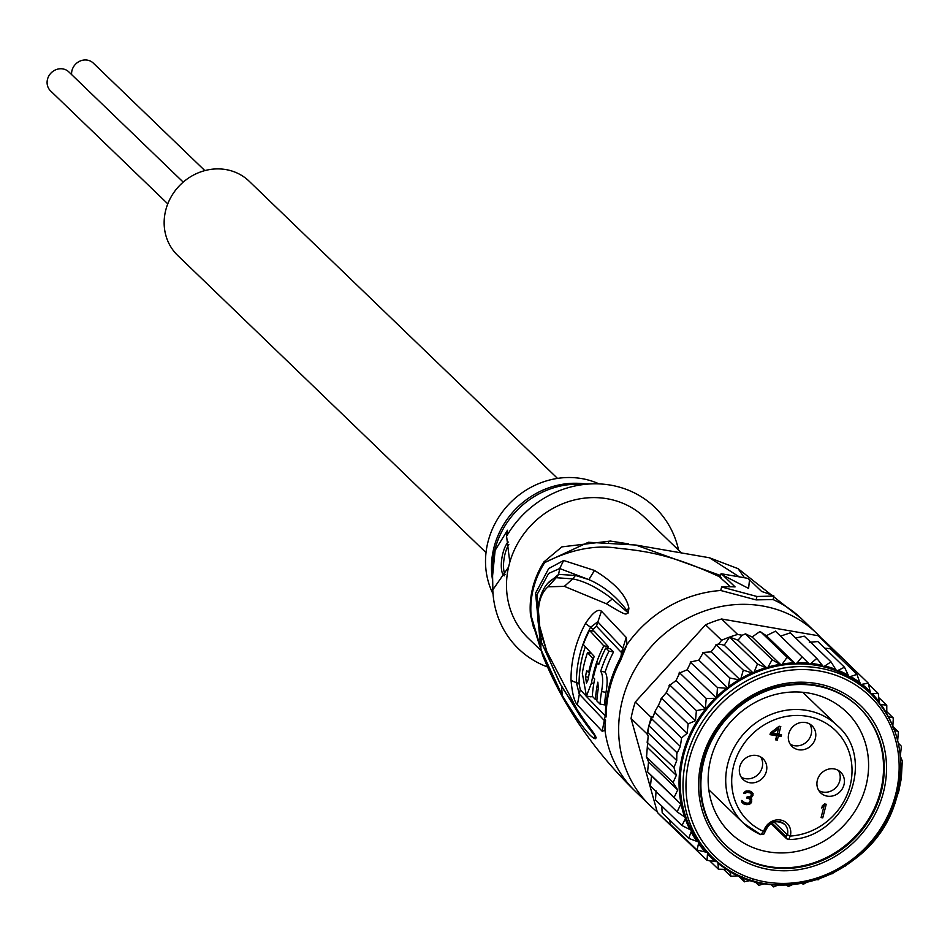 <?xml version="1.0" encoding="UTF-8"?>
<svg xmlns="http://www.w3.org/2000/svg" width="950" height="950" viewBox="0 0 950 950"><rect width="100%" height="100%" fill="white"/><g stroke="black" fill="none" stroke-linecap="round" stroke-linejoin="round"><path stroke-width="1.43" d="M167.782 203.858L50.552 90.879A13.181 12.053 -46.1 0 1 47.5 79.278A13.181 12.053 -46.1 0 1 56.561 69.469A13.181 12.053 -46.1 0 1 68.839 71.903L183.219 182.127M71.606 74.563A13.181 12.053 -46.1 0 1 71.986 70.49A13.181 12.053 -46.1 0 1 81.047 60.681A13.181 12.053 -46.1 0 1 93.326 63.116L204.856 170.608M486.02 552.591L177.686 255.431A51.514 47.12 -46.1 0 1 165.763 210.081A51.514 47.12 -46.1 0 1 201.186 171.724A51.514 47.12 -46.1 0 1 249.185 181.248L557.519 478.408M760.629 834.563L763.681 831.452A62.902 57.522 -46.1 0 1 735.941 758.599A62.902 57.522 -46.1 0 1 807.856 716.407A62.902 57.522 -46.1 0 1 851.378 779.332A62.902 57.522 -46.1 0 1 790.293 836.059L788.654 839.515C844.384 839.491 878.133 760.428 837.437 725.717A67.688 61.904 133.9 0 0 807.678 710.541A67.688 61.904 133.9 0 0 806.918 710.398A67.688 61.904 133.9 0 0 734.73 746.486A67.688 61.904 133.9 0 0 743.494 823.199A67.688 61.904 133.9 0 0 760.629 834.563L763.776 834.207L765.308 831.309M772.398 733.234L777.112 734.053L778.525 728.555L772.398 733.234L771.352 732.212M770.284 733.578L775.271 734.445L776.672 735.787L770.011 734.635L770.462 732.901L779.119 726.227L778.525 728.543L777.456 727.522M750.286 800.173L750.286 798.071L751.498 798.879L751.509 802.204L750.227 803.795L749.217 802.821M751.533 794.176L751.224 791.552M746.546 790.934L750.69 792.989L746.807 792.324L745.049 793.523L743.672 793.286L745.643 791.207L748.921 790.875L751.343 791.587L753.113 793.713L751.592 797.383L750.262 798.059L749.111 796.943M747.033 797.097L749.479 798.831L746.783 798.059L747.08 796.908L750.001 796.801L751.557 795.257L750.69 792.989M742.283 800.613L743.446 802.014L741.986 800.553M741.891 802.287L746.819 803.201M776.934 734.73L778.335 736.072L777.29 740.121L775.627 739.836L776.934 734.73L779.701 735.205L779.879 734.528M824.576 803.973L823.982 806.289L821.797 808.023L822.391 805.707L824.576 803.973L826.239 804.258L822.748 817.867L821.358 816.525M838.304 770.414A14.381 13.146 -46.1 0 1 839.776 780.793A14.381 13.146 -46.1 0 1 818.841 790.602M760.701 756.972A14.381 13.146 -46.1 0 1 762.185 767.363A14.381 13.146 -46.1 0 1 741.238 777.171M809.685 724.007A14.381 13.146 133.9 0 1 811.169 734.398A14.381 13.146 -46.1 0 1 790.234 744.206M750.025 802.085L751.011 803.023M751.509 802.204L750.346 801.087M751.806 801.052L750.417 799.698M751.83 799.841L750.429 798.499M751.592 797.383L750.583 796.409M752.364 796.611L751.296 795.578M752.946 795.494L751.545 794.153M753.089 794.924L751.699 793.571M753.113 793.713L751.711 792.371M745.049 793.523L744.04 792.561M744.824 791.778L745.833 792.751M745.655 791.207L746.807 792.324M746.878 790.922L748.268 792.276M747.982 791.113L749.384 792.466M746.961 797.359L747.887 798.249M743.446 802.014L746.902 803.225L748.992 802.976L750.417 800.803L749.479 798.831M750.227 803.795L747.994 804.614L744.598 804.329L741.914 802.358L741.534 800.482L743.043 801.349M743.565 803.854L742.164 802.512M744.598 804.329L743.197 802.988M746.807 804.721L745.418 803.367M747.994 804.614L746.605 803.273M749.253 804.234L748.161 803.178M777.29 740.121L775.901 738.779M777.385 732.996L778.774 734.338L781.553 734.813L781.102 736.559L778.335 736.072M781.102 736.559L779.701 735.205M779.119 726.227L780.781 726.524L778.774 734.338M822.938 805.279L823.982 806.289L821.085 817.57L822.748 817.867M817.356 780.223A14.381 13.146 -46.1 0 1 827.248 769.512A14.381 13.146 -46.1 0 1 840.643 772.172A14.381 13.146 -46.1 0 1 843.968 784.831A14.381 13.146 -46.1 0 1 834.088 795.53A14.381 13.146 -46.1 0 1 820.693 792.882A14.381 13.146 -46.1 0 1 817.356 780.223M739.765 766.793A14.381 13.146 -46.1 0 1 749.645 756.081A14.381 13.146 -46.1 0 1 763.04 758.741A14.381 13.146 -46.1 0 1 766.365 771.388A14.381 13.146 -46.1 0 1 756.485 782.099A14.381 13.146 -46.1 0 1 743.09 779.439A14.381 13.146 -46.1 0 1 739.765 766.793M788.749 733.816A14.381 13.146 -46.1 0 1 798.629 723.116A14.381 13.146 -46.1 0 1 812.024 725.776A14.381 13.146 -46.1 0 1 815.361 738.423A14.381 13.146 -46.1 0 1 805.469 749.134A14.381 13.146 -46.1 0 1 792.074 746.474A14.381 13.146 -46.1 0 1 788.749 733.816M790.317 835.929L787.408 834.872L790.317 835.929A14.381 13.146 -46.1 0 0 790.531 834.991A14.381 13.146 -46.1 0 0 780.057 819.957A14.381 13.146 -46.1 0 0 763.717 831.333L765.201 831.167M771.899 822.997L786.078 836.653L787.372 835.002M768.004 851.806A83.861 76.701 -46.1 0 1 730.182 832.829A83.861 76.701 -46.1 0 1 710.778 759.014A83.861 76.701 -46.1 0 1 808.759 693.084A83.861 76.701 -46.1 0 1 846.569 712.061A83.861 76.701 -46.1 0 1 865.972 785.876A83.861 76.701 -46.1 0 1 768.004 851.806M768.693 869.452A98.242 89.846 -46.1 0 1 701.658 760.748A98.242 89.846 -46.1 0 1 816.43 683.513A98.242 89.846 -46.1 0 1 883.464 792.217A98.242 89.846 -46.1 0 1 768.693 869.452M657.388 812.452L673.431 827.913A119.807 109.571 133.9 0 0 676.626 831.143L660.582 815.67A119.807 109.571 -46.1 0 1 657.388 812.452L631.049 718.485A119.807 109.571 133.9 0 1 632.866 710.22A119.807 109.571 133.9 0 1 635.265 702.05L651.32 717.511A119.807 109.571 133.9 0 0 648.909 725.681L676.828 752.578L676.732 760.534L673.966 767.541L676.329 775.331L673.063 782.574L677.694 789.937L674.12 797.43L680.829 804.127L677.113 811.846L685.758 817.736L682.005 825.562L691.659 830.431A113.822 104.096 133.9 0 0 698.844 842.08L688.703 838.375L662.197 812.82L661.758 806.051M886.54 821.501L887.336 820.004M887.538 819.613L889.105 816.501M892.026 810.006L894.995 803.379L898.593 791.101M635.265 702.05L705.565 624.815A119.807 109.571 -46.1 0 1 721.596 618.996L818.235 635.728A119.807 109.571 -46.1 0 1 826.856 643.138L842.911 658.611A119.807 109.571 133.9 0 0 840.406 656.284A119.807 109.571 133.9 0 0 834.29 651.201L832.663 650.916M705.565 624.815L721.608 640.276L718.58 644.136L715.991 644.575L743.292 670.142L740.43 680.117L729.873 678.027L728.127 688.394L698.82 660.143L690.211 662.067L717.452 687.527L716.858 696.599L716.49 698.048L715.101 698.321L706.23 698.464L705.304 708.854L696.398 710.648L695.471 720.694L688.133 723.888L687.123 733.305L681.566 737.948L680.342 746.439L677.006 753.362M721.596 618.996L737.651 634.469A119.807 109.571 133.9 0 0 729.553 637.094A119.807 109.571 133.9 0 0 721.608 640.276M818.235 635.728L834.29 651.201M845.322 661.022A119.807 109.571 133.9 0 0 842.911 658.611M631.049 718.485L647.092 733.958L647.449 735.229L648.909 725.681A119.807 109.571 133.9 0 0 647.092 733.958M676.626 831.143A119.807 109.571 133.9 0 0 679.131 833.471L679.048 832.651M651.32 717.511L652.27 716.466L651.664 718.806L648.909 725.681M698.82 660.143L703.356 652.472L702.608 652.508L711.063 651.866M716.775 644.587L711.194 651.724M653.837 714.614L655.251 710.956L652.982 717.155L652.27 716.466M737.651 634.469L742.164 635.253L737.996 640.205L729.553 637.094L724.256 645.193L718.331 643.886M742.164 635.253L745.524 633.864L751.972 636.951M752.151 636.975L759.893 631.572L766.341 635.681L775.473 631.239M775.354 631.121L802.073 656.854L797.264 662.732L795.649 663.919L787.111 657.293L781.411 665.261L772.148 659.68L767.303 668.456L757.459 663.991L753.564 673.431L743.292 670.142M780.579 636.144L790.269 632.842L816.786 658.398L809.78 664.442L802.073 656.854M795.649 638.02L804.258 636.168M804.294 636.168L831.012 661.865L823.555 666.829A113.822 104.096 -46.1 0 1 836.748 671.033L844.491 667.221L849.11 676.982L856.995 674.369L860.451 684.582L868.312 683.181L870.568 693.583M809.329 642.283L817.796 641.547M817.819 641.547L844.491 667.221M824.731 648.185L830.383 648.731M838.244 656.296L840.406 656.284L868.312 683.181M897.679 740.489L898.391 731.928L893.523 729.22M893.19 726.833L898.237 731.702M898.842 790.661L901.312 778.501L902.286 760.962L900.303 756.153L901.408 746.273L898.308 743.102M902.286 760.962L902.5 762.126L902.286 760.962M901.384 775.996L901.312 778.501M673.431 827.913L673.17 826.975M677.113 811.846L650.441 786.089L651.534 775.901L647.603 771.875L648.541 761.841L646.546 757.031L648.161 735.918L647.449 735.229M670.534 824.434L669.524 819.886M646.344 757.008L646.344 755.867L646.344 757.008M647.532 739.48L647.152 742.354L673.966 767.541M676.732 760.534L648.054 732.889M680.342 746.439L651.664 718.806M655.061 712.393L681.566 737.948M687.123 733.305L658.35 705.577L661.616 698.333L688.133 723.888M655.251 710.956L658.35 705.577M695.471 720.694L666.318 692.597L669.881 685.104L696.398 710.648M666.318 692.597L660.713 699.224M669.073 685.556L669.976 684.297L669.073 685.556M705.304 708.854L675.996 680.616L679.713 672.909L706.23 698.464M669.881 685.104L675.996 680.616M680.829 804.127L651.534 775.901M647.603 771.875L674.12 797.43M677.694 789.937L648.541 761.841M646.546 757.031L673.063 782.574M676.329 775.331L647.556 747.602M678.953 673.146L679.773 672.244L678.953 673.146M679.713 672.909L687.182 669.809L690.935 661.972M682.005 825.562L655.488 800.019L656.082 790.934M703.356 652.472L729.873 678.027M688.703 838.375L691.659 830.431A113.822 104.096 133.9 0 1 683.762 754.882A113.822 104.096 -46.1 0 1 728.127 688.394A113.822 104.096 -46.1 0 1 740.43 680.117L711.123 651.866M740.43 680.117A113.822 104.096 -46.1 0 1 753.564 673.431L724.256 645.193M729.553 637.094L757.459 663.991M753.564 673.431A113.822 104.096 -46.1 0 1 767.303 668.456L737.996 640.205M745.631 634.125L772.148 659.68M767.303 668.456A113.822 104.096 -46.1 0 1 781.411 665.261L752.103 637.023M760.594 631.738L787.111 657.293M781.411 665.261A113.822 104.096 -46.1 0 1 795.649 663.919L766.341 635.681M795.649 663.919A113.822 104.096 -46.1 0 1 809.78 664.442A113.822 104.096 -46.1 0 1 823.555 666.829L816.786 658.398M897.18 794.034A113.822 104.096 133.9 0 0 870.841 693.856L868.051 691.161A113.822 104.096 -46.1 0 0 860.451 684.582A113.822 104.096 -46.1 0 0 849.11 676.982A113.822 104.096 -46.1 0 0 836.748 671.033L831.012 661.865M830.478 648.814L856.995 674.369M879.344 703.202L878.322 693.571M869.048 684.629L878.263 693.512L870.687 693.702M886.789 714.008L886.778 705.339M879.32 698.107L886.647 705.173L880.306 704.425M887.086 711.942L893.499 718.188M892.762 727.059L893.344 717.974L888.191 716.538M832.176 873.489L833.72 872.717M831.274 873.917L832.153 873.501M816.62 879.724L820.289 878.477M801.515 883.464L803.32 884.129L806.455 882.479M786.268 885.079L788.417 886.469L792.443 884.676M773.371 886.754L778.501 885.079M771.068 884.545L773.882 886.884M771.163 884.557L773.478 886.873M754.727 881.457L758.777 885.317L756.485 881.921M758.801 885.293L764.845 883.69M738.435 875.983L744.349 881.671L752.756 880.151M742.306 876.814L744.539 881.826M724.102 869.808L730.871 876.316L739.516 875.71M729.553 870.616L731.025 876.434M710.208 861.318L718.354 869.179L727.676 869.44M717.82 862.196L718.473 869.274M679.131 833.471L707.038 860.367L717.179 861.662M670.581 824.481L697.098 850.036L698.844 842.08A113.822 104.096 133.9 0 0 707.572 852.542L707.038 860.367M896.943 794.936A113.822 104.096 133.9 0 1 818.484 878.94A113.822 104.096 133.9 0 1 712.88 857.755C766.318 914.921 879.653 876.351 897.133 794.806L897.287 794.248C906.205 754.644 897.394 721.181 870.841 693.856A113.822 104.096 133.9 0 0 765.071 672.742A113.822 104.096 133.9 0 0 686.696 757.019A113.822 104.096 133.9 0 0 686.553 757.578A113.822 104.096 133.9 0 0 712.88 857.755L710.089 855.071A113.822 104.096 133.9 0 1 707.572 852.542L697.098 850.036M716.49 698.048L687.182 669.809M728.127 688.394L717.452 687.527M599.034 483.894A80.275 73.411 133.9 0 0 488.027 541.714A80.275 73.411 133.9 0 0 493.038 593.881M586.435 696.065L591.482 683.026A119.154 108.977 -46.1 0 1 603.784 645.846L608.356 646.641L594.154 631.216L589.57 630.42A116.862 106.875 133.9 0 0 583.3 644.492L594.213 656.426A118.786 108.633 133.9 0 0 588.133 679.523L586.471 683.181L585.533 676.756A118.429 108.312 -46.1 0 1 586.684 670.569L588.608 672.612A118.691 108.549 -46.1 0 1 592.646 658.148L587.516 652.626A117.907 107.825 133.9 0 0 582.326 673.277L586.435 696.065L591.007 696.861L592.313 696.291L595.448 699.497A119.558 109.345 -46.1 0 1 597.847 682.148L598.322 688.37A119.629 109.416 133.9 0 0 596.849 700.898L600.079 704.104A119.748 109.523 -46.1 0 1 601.552 691.576C603.274 681.637 602.989 674.88 600.709 671.282A119.558 109.345 -46.1 0 1 608.986 651.154L605.839 647.971A119.344 109.143 133.9 0 0 598.749 664.501L597.384 663.112A119.225 109.036 133.9 0 0 593.346 677.564L594.7 678.953A119.344 109.143 133.9 0 0 592.313 696.303M589.57 630.42L603.784 645.846M505.044 574.548A17.967 6.175 99.8 0 1 505.091 553.767A17.967 6.175 99.8 0 1 508.82 544.469M589.416 672.742L588.608 672.612M593.536 658.303L592.646 658.148M591.256 653.279L587.516 652.626M608.356 646.641A114.356 104.595 133.9 0 0 607.513 648.256M605.839 647.971L610.411 648.755L613.557 651.949L608.986 651.154M599.129 663.409L597.384 663.112M596.921 699.758L595.448 699.497M600.709 671.282L605.15 672.042C607.43 675.842 607.715 682.611 606.005 692.348A114.962 105.141 133.9 0 0 604.604 704.888L600.079 704.104M613.557 651.949A114.76 104.963 133.9 0 0 605.15 672.042M508.226 542.011A17.967 6.175 -80.2 0 0 502.871 553.375A17.967 6.175 -80.2 0 0 504.248 575.831M547.556 666.971A98.242 89.846 -46.1 0 1 492.801 589.843L508.523 567.162A83.861 76.701 133.9 0 0 528.533 638.495L540.633 650.156M492.587 575.831L492.516 570.237A81.284 74.338 133.9 0 1 495.057 549.219A81.284 74.338 133.9 0 1 495.294 548.316A81.284 74.338 133.9 0 1 575.391 484.239L592.919 483.835A98.242 89.846 -46.1 0 0 506.576 536.227L507.466 530.254L495.128 550.371L492.587 575.831L492.86 589.796M592.919 483.835A98.242 89.846 -46.1 0 1 678.621 550.192M605.352 716.003L585.817 695.804M584.879 694.759L580.224 689.51L579.096 683.774A111.744 102.196 -46.1 0 1 585.342 646.784M592.218 630.883A111.744 102.196 -46.1 0 1 593.109 629.197L596.481 626.193L621.466 652.555L620.979 656.711M506.576 536.227L509.806 562.186L508.523 567.162M681.459 552.924L644.919 517.714A83.861 76.701 133.9 0 0 509.806 562.186M628.104 612.797L612.322 599.011L628.104 612.797L626.703 610.244L628.271 612.952L628.888 608.214L626.703 610.244C616.051 596.113 603.452 585.913 588.881 579.619L559.692 568.528L558.6 574.406L575.498 575.451L588.881 579.619L594.486 570.451C615.125 583.098 626.596 595.697 628.888 608.214M548.518 582.813L558.6 574.406L556.201 577.719L554.159 578.431C538.793 585.924 535.598 612.477 539.018 627.214L538.757 622.939C537.082 605.768 540.17 593.726 548.031 586.815L564.347 586.352L606.278 603.725L612.322 599.011C598.061 587.967 584.856 581.246 572.731 578.871L575.498 575.451M558.861 680.758L540.989 641.333L537.071 594.558L548.637 573.432L559.692 568.528L563.647 560.488L594.486 570.451M563.647 560.488L548.696 568.551L535.598 593.109L540.835 649.349L562.246 695.424C579.429 723.532 590.484 737.972 595.413 738.756L596.244 737.734C593.109 731.346 593.833 733.804 578.122 711.538L580.308 716.312L596.077 737.521L563.659 689.771M596.244 737.734L594.474 735.929L595.413 738.756M596.077 737.521L586.209 724.506M548.031 586.815L556.201 577.719L572.731 578.871L564.347 586.352M593.109 629.197A8.384 0.986 28.5 0 0 592.978 629.066L590.591 627.285L597.704 621.799L622.654 648.149L623.176 651.391L627.012 644.528L626.264 637.486L601.421 611.159C597.942 608.558 592.634 612.643 585.509 623.426A115.603 105.723 133.9 0 0 571.009 679.891C572.173 693.191 574.287 701.528 577.351 704.924L602.181 731.262L604.972 730.348L605.566 719.981M605.554 720.017L604.129 720.326L579.179 693.939L576.413 682.492L579.096 683.774M620.445 658.778L620.647 660.297L627.012 644.528A119.807 109.571 133.9 0 1 720.729 590.496L756.081 599.889L773.051 599.557L773.953 596.054A123.405 112.86 133.9 0 0 761.686 591.518L749.514 579.785A1039.918 357.485 -80.2 0 0 747.662 578.312L721.062 573.717A1039.918 357.485 99.8 0 1 722.903 575.178L748.588 588.418L749.514 579.785M605.079 721.24L604.972 730.348A119.807 109.571 133.9 0 0 635.467 791.469C593.75 750.714 562.851 705.434 542.771 655.643L532.012 621.324L531.086 615.612L543.685 657.911M533.734 628.484L530.444 614.662A16.767 5.284 175.2 0 1 531.086 615.612A84.17 76.986 -46.1 0 1 533.092 589.748A84.17 76.986 -46.1 0 1 544.694 562.59A16.767 1.449 32.6 0 0 544.006 561.83L561.866 546.879L610.351 541.061L608.511 541.987M657.21 811.799A119.807 109.571 -46.1 0 1 650.121 805.588A119.807 109.571 -46.1 0 1 634.612 669.809A119.807 109.571 -46.1 0 1 762.363 605.946A119.807 109.571 -46.1 0 1 816.394 633.056A119.807 109.571 -46.1 0 1 821.441 638.293M628.33 543.851L610.351 541.061M606.278 603.725C627.226 616.206 625.041 614.413 628.271 612.952M540.835 649.349L540.989 641.333L541.963 638.483M562.246 695.424L561.509 685.651M578.122 711.538L546.867 651.617L538.757 622.939M721.133 577.505C672.754 554.883 646.249 551.059 618.201 548.269C595.484 544.611 570.974 549.385 544.694 562.59L588.418 542.248M756.081 599.889L756.96 596.493L721.62 586.993L720.729 590.496M773.953 596.054L756.96 596.493M722.903 575.178L735.074 586.91A123.405 112.86 133.9 0 0 721.62 586.993M730.443 586.768L720.1 577.457L721.062 573.717M720.599 575.522L635.74 545.015M588.323 542.26L635.871 545.039L709.508 557.781L739.278 576.864M738.067 568.67L744.467 577.766M725.349 844.823A95.843 87.661 133.9 0 1 703.178 760.451L703.879 761.128A95.843 87.661 -46.1 0 1 769.773 689.759A95.843 87.661 -46.1 0 1 859.073 707.465A95.843 87.661 -46.1 0 1 881.244 791.837L880.555 791.16A95.843 87.661 133.9 0 0 858.373 706.8A95.843 87.661 133.9 0 0 769.072 689.094A95.843 87.661 133.9 0 0 703.178 760.451L703.879 761.128A95.843 87.661 -46.1 0 0 726.049 845.488L725.349 844.823A95.843 87.661 133.9 0 0 814.661 862.529A95.843 87.661 133.9 0 0 880.555 791.16L881.244 791.837A95.843 87.661 -46.1 0 1 815.349 863.194A95.843 87.661 -46.1 0 1 726.049 845.488M763.717 831.333L765.237 831.036A11.982 10.961 -46.1 0 1 773.466 822.118A11.982 10.961 -46.1 0 1 784.629 824.327A11.982 10.961 -46.1 0 1 787.574 834.088A11.982 10.961 -46.1 0 1 787.408 834.872L774.119 822.071M788.215 839.337L786.648 838.755L786.078 836.653M689.462 758.634A111.423 101.899 133.9 0 0 765.225 881.873A111.423 101.899 133.9 0 0 895.518 794.865A111.423 101.899 133.9 0 0 895.66 794.331A111.423 101.899 133.9 0 0 819.898 671.08A111.423 101.899 133.9 0 0 689.605 758.088A111.423 101.899 133.9 0 0 689.462 758.634M715.101 698.321A115.009 105.189 133.9 0 0 682.528 755.203A115.009 105.189 133.9 0 0 684.629 817.024M738.53 679.962A115.009 105.189 133.9 0 0 728.781 686.529M751.723 673.028A115.009 105.189 133.9 0 0 741.309 678.324M765.546 667.803A115.009 105.189 133.9 0 0 754.656 671.757M779.784 664.383A115.009 105.189 133.9 0 0 768.586 666.912M794.176 662.827A115.009 105.189 133.9 0 0 782.871 663.896M808.474 663.159A115.009 105.189 133.9 0 0 797.264 662.732M822.451 665.368A115.009 105.189 133.9 0 0 811.526 663.468M835.846 669.418A115.009 105.189 133.9 0 0 825.384 666.081M848.445 675.248A115.009 105.189 133.9 0 0 838.636 670.522M860.023 682.741A115.009 105.189 133.9 0 0 851.034 676.721M870.402 691.79A115.009 105.189 133.9 0 0 862.374 684.57M879.379 702.228A115.009 105.189 133.9 0 0 872.456 693.928M886.813 713.889A115.009 105.189 133.9 0 0 881.113 704.651M729.707 870.996A115.009 105.189 133.9 0 0 735.241 873.822M718.117 863.491A115.009 105.189 133.9 0 0 727.118 869.511M707.75 854.442A115.009 105.189 133.9 0 0 715.778 861.662M698.773 844.004A115.009 105.189 133.9 0 0 705.696 852.304M691.339 832.354A115.009 105.189 133.9 0 0 697.039 841.593M726.204 688.489A115.009 105.189 133.9 0 0 716.858 696.599M685.389 819.173A115.009 105.189 133.9 0 0 689.949 829.694M492.706 580.794A80.275 73.411 -46.1 0 1 493.988 547.449A80.275 73.411 -46.1 0 1 494.214 546.559A80.275 73.411 -46.1 0 1 585.639 484.001M585.533 676.756L588.513 677.279M591.482 683.026L593.833 683.442M606.005 692.348L601.552 691.576M626.264 637.486L621.466 652.555M601.421 611.159L596.481 626.193M585.509 623.426A16.767 1.959 -151.5 0 0 585.806 623.722L590.591 627.285A113.026 103.372 133.9 0 0 576.413 682.492A16.767 4.94 179.8 0 1 571.306 680.2A16.767 4.94 -0.2 0 1 571.009 679.879M577.351 704.924L580.224 689.51M602.181 731.262L605.209 715.884M620.647 660.297A119.807 109.571 133.9 0 0 606.088 716.989M530.444 614.662A83.861 76.701 -46.1 0 1 532.451 588.905A83.861 76.701 -46.1 0 1 532.796 587.48A83.861 76.701 -46.1 0 1 544.006 561.83M546.867 651.617L539.03 627.226M816.394 633.056L801.741 618.937A119.807 109.571 133.9 0 0 773.051 599.557M708.795 789.759L743.494 823.199L760.855 834.706M765.308 831.381L765.344 831.25C769.607 821.631 776.031 819.328 784.629 824.327M770.889 823.591L786.636 838.767L788.654 839.527M802.75 692.289L837.437 725.717M899.294 789.165L898.118 793.713M887.098 820.681L888.131 818.769M893.582 807.037L894.995 803.379M845.453 865.996L846.236 865.474M832.081 873.81L832.853 873.418M817.962 879.878L818.686 879.617M803.32 884.129L803.961 883.987M586.851 725.373L585.461 723.472M623.271 650.418L619.839 658.979C610.351 676.946 605.53 695.804 605.364 715.552M580.308 716.312L561.866 686.482C560.393 684.796 555.679 674.536 547.734 655.702M650.121 805.588L635.467 791.469M801.741 618.937L738.079 568.658L709.508 557.781M859.073 707.465L858.373 706.8"/></g></svg>
